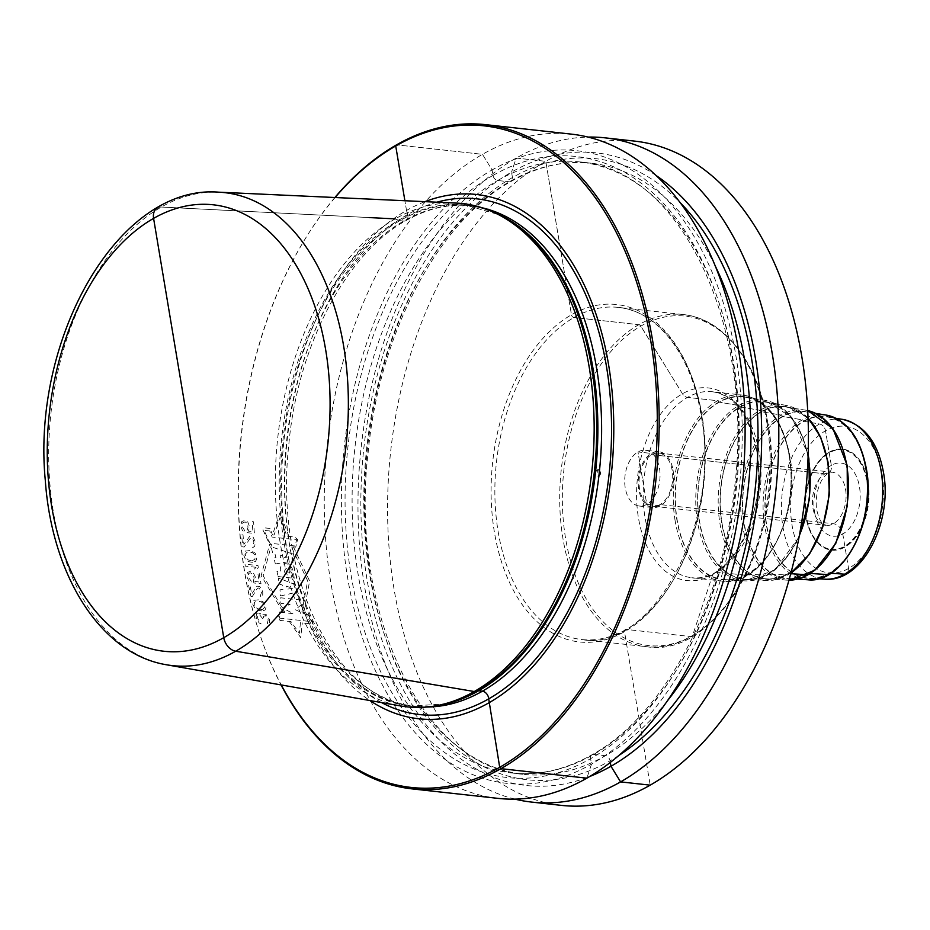 <?xml version="1.0" encoding="UTF-8"?>
<svg xmlns="http://www.w3.org/2000/svg" width="930" height="930" viewBox="0 0 930 930"><rect width="100%" height="100%" fill="white"/><g stroke="black" fill="none" stroke-linecap="round" stroke-linejoin="round"><path stroke-width="0.7" stroke-dasharray="4.65 3.49" d="M865.818 469.069A81.189 50.65 -83.7 0 0 826.689 416.849A81.189 50.65 -83.7 0 0 766.762 525.624A81.189 50.65 96.3 0 0 808.868 578.169A81.189 50.65 96.3 0 0 865.818 469.069M867.109 482.124A50.127 31.271 96.3 0 1 831.025 549.398A50.127 31.271 96.3 0 1 805.95 517.034A50.127 31.271 96.3 0 1 842.034 449.76A50.127 31.271 96.3 0 1 867.109 482.124M867.632 482.182A50.127 31.271 96.3 0 1 831.548 549.456A50.127 31.271 96.3 0 1 806.473 517.092A50.127 31.271 -83.7 0 1 842.557 449.818A50.127 31.271 -83.7 0 1 867.632 482.182M672.181 470.324A26.726 16.682 -83.7 0 0 658.812 453.061A26.726 16.682 -83.7 0 0 639.573 488.948A26.726 16.682 -83.7 0 0 652.941 506.199A26.726 16.682 -83.7 0 0 672.181 470.324M672.995 469.859A28.063 17.507 96.3 0 1 652.79 507.536A28.063 17.507 96.3 0 1 638.759 489.413A28.063 17.507 96.3 0 1 658.963 451.736A28.063 17.507 96.3 0 1 672.995 469.859M645.455 450.248A28.063 17.507 -83.7 0 1 659.498 468.371A28.063 17.507 96.3 0 1 639.294 506.036A28.063 17.507 96.3 0 1 625.251 487.913A28.063 17.507 -83.7 0 1 645.455 450.248L658.963 451.736M846.672 465.849A83.851 52.313 96.3 0 1 787.861 578.53A83.851 52.313 96.3 0 1 744.372 524.253A83.851 52.313 -83.7 0 1 806.264 411.92A83.851 52.313 -83.7 0 1 846.672 465.849M827.537 462.629A86.513 53.975 96.3 0 1 766.855 578.89A86.513 53.975 96.3 0 1 721.971 522.893A86.513 53.975 -83.7 0 1 785.838 406.98A86.513 53.975 -83.7 0 1 827.537 462.629M808.391 459.408A89.175 55.637 96.3 0 1 745.848 579.25A89.175 55.637 96.3 0 1 699.581 521.521A89.175 55.637 -83.7 0 1 765.413 402.051A89.175 55.637 -83.7 0 1 808.391 459.408M789.256 456.188A91.838 57.3 96.3 0 1 724.842 579.611A91.838 57.3 96.3 0 1 677.191 520.161A91.838 57.3 -83.7 0 1 744.988 397.11A91.838 57.3 -83.7 0 1 789.256 456.188M561.313 805.368A334.137 208.46 96.3 0 1 387.717 521.056A334.137 208.46 96.3 0 1 545.794 161.332A334.137 208.46 96.3 0 1 634.667 141.116M514.976 799.137A334.137 208.46 96.3 0 1 357.969 504.339A334.137 208.46 96.3 0 1 516.197 158.065A334.137 208.46 96.3 0 1 588.086 137.082M334.881 197.509A334.137 208.46 -83.7 0 0 305.424 238.464A334.137 208.46 -83.7 0 0 261.249 638.526A334.137 208.46 -83.7 0 0 281.058 684.91M497.992 798.37A334.137 208.46 96.3 0 1 324.396 514.069A334.137 208.46 96.3 0 1 482.472 154.334A334.137 208.46 96.3 0 1 571.346 134.129M656.092 175.491A318.258 198.555 96.3 0 0 511.547 172.108L512.465 177.549A5.01 3.569 60.3 0 1 509.349 181.792L497.678 180.501A5.01 3.569 60.3 0 1 492.993 175.398L492.086 169.958A318.258 198.555 -83.7 0 0 347.646 577.867A318.258 198.555 -83.7 0 0 591.515 764.111A318.258 198.555 96.3 0 0 735.956 356.202A318.258 198.555 96.3 0 0 492.086 169.958L482.472 154.334L396.552 144.847L482.472 154.334L492.086 169.958L492.993 175.398A5.01 3.569 60.3 0 0 497.678 180.501L509.349 181.792A5.01 3.569 60.3 0 0 512.465 177.549L511.547 172.108A318.258 198.555 -83.7 0 0 364.711 563.789A318.258 198.555 -83.7 0 0 589.725 776.492M335.079 197.52A332.8 207.634 -83.7 0 0 304.959 239.219A332.8 207.634 -83.7 0 0 260.958 637.678A332.8 207.634 -83.7 0 0 281.255 684.945M369.198 217.574L161.367 207.03A13.369 9.509 -119.7 0 0 157.356 207.936A13.369 9.509 -119.7 0 1 161.367 207.03L395.18 218.887L398.575 220.282A6.684 4.755 60.3 0 0 399.947 220.643L403.701 221.061A6.684 4.755 60.3 0 0 407.654 214.516L406.515 210.459A263.725 164.54 96.3 0 1 424.975 201.647M456.223 203.089A253.158 157.937 96.3 0 0 395.18 218.887L398.575 220.282A6.684 4.755 60.3 0 0 399.947 220.643L403.701 221.061A6.684 4.755 60.3 0 0 407.654 214.516L406.515 210.459A263.725 164.54 -83.7 0 0 282.79 453.456A263.725 164.54 -83.7 0 0 369.884 700.534M395.18 218.887A253.158 157.937 -83.7 0 0 275.327 486.448A253.158 157.937 -83.7 0 0 400.691 705.951M600.059 471.243L600.85 473.556L597.42 469.813A3.674 2.29 -83.7 0 0 595.746 474.521A3.674 2.29 -83.7 0 0 598.571 476.672A3.674 2.29 -83.7 0 0 599.571 475.637A3.674 2.29 -83.7 0 0 600.059 471.243A3.674 2.29 -83.7 0 0 597.42 469.813L598.571 476.672L600.85 473.556L597.42 469.813L597.99 473.242M642.374 478.148L637.992 451.945L651.488 453.433L651.698 454.677L825.084 473.823A10.021 7.138 -119.7 0 0 831.304 465.325L825.526 430.788A6.684 4.755 -119.7 0 0 819.493 424.01L803.543 421.209A1.337 0.953 -119.7 0 0 802.334 419.849L782.363 416.419A1.337 0.953 -119.7 0 0 781.154 415.071L761.182 411.641A1.337 0.953 -119.7 0 0 759.973 410.293L740.001 406.863A1.337 0.953 -119.7 0 0 738.792 405.503L718.82 402.086A1.337 0.953 -119.7 0 0 717.576 400.725L687.468 397.401A6.684 4.755 60.3 0 1 682.446 393.785L640.828 326.116A2.674 1.907 -119.7 0 0 638.817 324.675L573.973 317.514A2.674 1.907 60.3 0 1 571.473 314.793L545.794 161.332L516.197 158.065L511.547 172.108L516.197 158.065L545.794 161.332L571.473 314.793A2.674 1.907 60.3 0 0 573.973 317.514L638.817 324.675A2.674 1.907 -119.7 0 1 640.828 326.116L682.446 393.785A6.684 4.755 60.3 0 0 687.468 397.401L717.576 400.725A1.337 0.953 -119.7 0 1 718.82 402.086L738.792 405.503A1.337 0.953 -119.7 0 1 740.001 406.863L759.973 410.293A1.337 0.953 -119.7 0 1 761.182 411.641L781.154 415.071A1.337 0.953 -119.7 0 1 782.363 416.419L802.334 419.849A1.337 0.953 -119.7 0 1 803.543 421.209L819.493 424.01A6.684 4.755 -119.7 0 1 825.526 430.788L831.304 465.325A10.021 7.138 -119.7 0 1 825.084 473.823L651.698 454.677L651.488 453.433L637.992 451.945L646.769 504.339L660.265 505.839L660.056 504.583L833.443 523.73A10.021 7.138 -119.7 0 1 842.789 533.948L848.567 568.486A6.684 4.755 -119.7 0 1 846.707 573.717M830.769 573.252L829.025 573.485A1.337 0.953 -119.7 0 1 828.235 574.624M810.425 573.45L808.682 573.682A1.337 0.953 -119.7 0 1 807.891 574.821M790.733 573.682L788.326 573.88A1.337 0.953 -119.7 0 1 787.536 575.007L767.982 574.066A1.337 0.953 -119.7 0 1 767.192 575.205L747.627 574.263A1.337 0.953 -119.7 0 1 746.802 575.391L716.693 572.066A6.684 4.755 60.3 0 0 712.717 574.694L692.606 635.539A2.674 1.907 -119.7 0 1 691.013 636.585L626.169 629.424A2.674 1.907 60.3 0 0 624.507 631.691L650.186 785.153M610.336 762.426L610.068 760.821A5.01 3.569 60.3 0 0 605.395 755.718L593.712 754.428A5.01 3.569 60.3 0 0 590.608 758.671L591.515 764.111L586.865 778.166M406.515 210.459L404.887 200.729L406.515 210.459M288.963 536.412L279.86 512.849L272.502 534.913L274.071 535.076L280.035 517.429L286.917 536.192L294.915 537.075L297.623 539.528L295.717 547.154L291.276 546.666L307.656 580.785L301.913 611.801L308.004 614.625L312.678 621.798L312.445 623.995L300.471 622.67L299.344 633.318L290.997 621.624L280.023 620.415L278.372 618.008L279.93 611.394L284.638 611.917L263.19 575.879L271.514 544.48L269.619 544.271L262.934 530.007L264.178 527.822L270.177 528.484L272.467 534.901M282.836 611.719L261.179 575.647L269.63 544.271M293.415 546.898L309.632 581.006L303.738 612.649M289.3 621.438L300.716 637.62L302.308 622.867M279.407 618.101L311.771 621.682L307.563 615.23L295.298 609.696L301.274 604.756L299.379 599.862L280.651 597.792L280.883 603.338L290.09 604.361L282.127 607.767L293.287 613.661L280.709 612.265L279.407 618.101M280.523 595.979L297.03 592.108L295.205 584.61L278.279 577.96L279.221 583.994L282.697 585.191L283.185 589.283L279.965 589.841L280.523 595.979M292.473 588.272L286.696 589.295L286.231 586.109L292.473 588.272M278.093 576.553L294.229 578.332L293.566 573.438C292.299 561.046 278.582 560.43 280.523 571.718L276.931 571.311L278.093 576.553M284.196 572.403C285.394 567.23 287.324 567.44 289.986 573.043L284.196 572.403M275.35 563.987L292.578 560.988L292.973 554.059L271.06 546.747L272.839 553.548L275.036 554.094L275.943 557.616L273.955 557.872L275.35 563.987M280.546 557.593L280.058 555.024L287.172 557.151L280.546 557.593M269.77 530.972L264.027 530.332L269.956 543.213L295.077 545.991L296.624 539.772L272.118 537.063L269.77 530.972M256.529 613.684L257.935 612.94L260.237 613.498L262.19 615.811L263.353 614.137L266.108 614.451L269.305 619.275A334.137 208.46 -83.7 0 0 269.479 619.892L269.619 623.17L267.852 624.448A334.137 208.46 96.3 0 1 267.41 622.926L268.189 620.043A334.137 208.46 96.3 0 1 267.84 618.822L265.341 615.555L263.469 616.544L263.423 618.334A334.137 208.46 -83.7 0 0 263.771 619.554L262.667 619.438A334.137 208.46 96.3 0 1 262.318 618.206L259.458 614.614L257.889 614.73L257.54 617.381A334.137 208.46 -83.7 0 0 258.052 619.229L260.598 622.461A334.137 208.46 -83.7 0 0 261.039 623.984L259.121 622.891L256.761 619.38A334.137 208.46 96.3 0 1 256.076 616.927L256.529 613.684M261.981 610.987L258.04 610.243L254.808 608.081L252.844 604.523L253.739 600.35L259.249 599.734L263.899 602.396L266.015 607.802L264.98 610.115L261.981 610.987M261.307 609.406L262.888 609.278L264.55 607.337L263.016 603.21L261.063 601.78L257.401 601.059L254.46 602.268L254.227 604.674L255.669 607.267L257.645 608.697L261.307 609.406M252.321 596.514L250.937 596.363A334.137 208.46 96.3 0 1 248.554 584.912L249.938 585.063A334.137 208.46 -83.7 0 0 251.763 593.979L256.901 586.144L259.668 586.446L262.493 591.131A334.137 208.46 -83.7 0 0 262.76 592.41L262.679 595.805L260.819 597.141A334.137 208.46 96.3 0 1 260.47 595.56L261.446 592.573A334.137 208.46 96.3 0 1 261.179 591.294L258.877 587.923L257.343 588.388L252.321 596.514M253.448 580.727L254.088 578.274A334.137 208.46 96.3 0 1 253.739 576.333L252.53 573.961L250.158 572.74L248.659 573.543L248.217 575.717A334.137 208.46 -83.7 0 0 248.566 577.658L251.019 580.773A334.137 208.46 -83.7 0 0 251.379 582.703L248.868 580.855L247.182 577.507A334.137 208.46 96.3 0 1 246.845 575.565L247.392 572.438L250.716 571.206L253.472 573.113L255.122 576.484A334.137 208.46 -83.7 0 0 255.459 578.425L254.948 581.529L259.365 582.017A334.137 208.46 96.3 0 1 257.726 572.624L259.11 572.775A334.137 208.46 -83.7 0 0 261.039 583.773L253.867 582.982A334.137 208.46 96.3 0 1 253.448 580.727M256.076 567.3L245.311 566.114A334.137 208.46 96.3 0 1 245.02 564.15L257.994 565.58A334.137 208.46 -83.7 0 0 258.284 567.544L256.657 569.3L254.448 569.055L256.076 567.3M252.367 562.371L248.461 561.615L245.427 559.325L243.846 555.57L245.206 551.118L250.844 550.432L255.262 553.222L256.796 558.953L255.506 561.418L252.367 562.371M251.867 560.685L254.96 559.407L254.948 555.152L252.46 552.583L247.217 552.001L245.288 554.082L245.718 557.407L248.229 559.965L251.867 560.685M250.158 538.377L244.195 547.049L242.811 546.898A334.137 208.46 96.3 0 1 241.637 534.75L243.021 534.901A334.137 208.46 -83.7 0 0 243.904 544.364L249.949 536.005L252.716 536.308L255.076 541.272A334.137 208.46 -83.7 0 0 255.204 542.62L254.75 546.224L252.716 547.665A334.137 208.46 96.3 0 1 252.542 545.98L253.855 542.806A334.137 208.46 96.3 0 1 253.727 541.446L252.646 538.656L251.751 537.889L250.158 538.377M247.043 530.286L247.95 527.67A334.137 208.46 96.3 0 1 247.81 525.613L246.834 523.113L245.125 521.893L242.974 522.683L242.288 524.997A334.137 208.46 -83.7 0 0 242.428 527.054L244.578 530.356A334.137 208.46 -83.7 0 0 244.73 532.402L242.393 530.449L241.044 526.903A334.137 208.46 96.3 0 1 240.905 524.846L241.8 521.532L245.299 520.196L247.88 522.195L249.194 525.764A334.137 208.46 -83.7 0 0 249.333 527.822L248.473 531.123L252.89 531.611A334.137 208.46 96.3 0 1 252.239 521.649L253.623 521.8A334.137 208.46 -83.7 0 0 254.402 533.46L247.217 532.669A334.137 208.46 96.3 0 1 247.043 530.286M842.359 419.337A80.433 50.185 -83.7 0 0 782.979 527.101A80.433 50.185 96.3 0 0 824.701 579.169M882.047 473.951A73.761 46.012 96.3 0 1 848.567 568.486A73.761 46.012 96.3 0 1 792.058 525.322A73.761 46.012 96.3 0 1 825.526 430.788A73.761 46.012 96.3 0 1 882.047 473.951M868.039 481.949A50.79 31.69 96.3 0 1 844.986 547.049A50.79 31.69 96.3 0 1 806.066 517.324A50.79 31.69 96.3 0 1 829.118 452.224A50.79 31.69 96.3 0 1 868.039 481.949M814.622 512.442A36.758 22.936 -83.7 0 0 842.789 533.948A36.758 22.936 -83.7 0 0 859.471 486.843A36.758 22.936 -83.7 0 0 831.304 465.325A36.758 22.936 -83.7 0 0 814.622 512.442M812.96 508.094A26.726 16.682 -83.7 0 0 826.328 525.345A26.726 16.682 -83.7 0 0 845.568 489.471A26.726 16.682 -83.7 0 0 832.199 472.208A26.726 16.682 -83.7 0 0 812.96 508.094M866.051 468.941A81.573 50.894 -83.7 0 0 803.543 421.209A81.573 50.894 -83.7 0 0 766.518 525.752A81.573 50.894 96.3 0 0 829.025 573.485A81.573 50.894 96.3 0 0 866.051 468.941M825.91 415.036A82.909 51.72 -83.7 0 0 764.704 526.113A82.909 51.72 96.3 0 0 807.717 579.774M846.905 465.721A84.235 52.557 -83.7 0 0 782.363 416.419A84.235 52.557 -83.7 0 0 744.128 524.392A84.235 52.557 96.3 0 0 808.682 573.682A84.235 52.557 96.3 0 0 846.905 465.721M785.838 406.98L807.693 410.525A85.572 53.382 -83.7 0 0 805.485 410.107A85.572 53.382 -83.7 0 0 742.314 524.741A85.572 53.382 96.3 0 0 786.71 580.134L788.954 580.204A85.572 53.382 96.3 0 1 786.71 580.134L766.855 578.89M827.77 462.501A86.897 54.207 -83.7 0 0 761.182 411.641A86.897 54.207 -83.7 0 0 721.738 523.02A86.897 54.207 96.3 0 0 788.326 573.88A86.897 54.207 96.3 0 0 827.77 462.501M808.042 418.105A88.234 55.044 -83.7 0 0 785.06 405.166A88.234 55.044 -83.7 0 0 719.925 523.381A88.234 55.044 96.3 0 0 765.692 580.494L790.884 573.113M790.953 572.88A88.234 55.044 96.3 0 1 765.692 580.494L745.848 579.25M808.623 459.281A89.559 55.87 -83.7 0 0 740.001 406.863A89.559 55.87 -83.7 0 0 699.348 521.66A89.559 55.87 96.3 0 0 767.982 574.066A89.559 55.87 96.3 0 0 808.623 459.281M808.089 456.665A90.896 56.707 -83.7 0 0 764.634 400.237A90.896 56.707 -83.7 0 0 697.535 522.009A90.896 56.707 96.3 0 0 744.686 580.843L775.027 570.02L799.068 537.063M799.405 535.262A90.896 56.707 96.3 0 1 744.686 580.843L724.842 579.611M789.489 456.06A92.221 57.532 -83.7 0 0 718.82 402.086A92.221 57.532 -83.7 0 0 676.959 520.288A92.221 57.532 96.3 0 0 747.627 574.263A92.221 57.532 96.3 0 0 789.489 456.06M675.11 520.637A93.558 58.369 96.3 0 1 742.454 395.064A93.558 58.369 96.3 0 1 789.268 455.479A93.558 58.369 96.3 0 1 721.913 581.052A93.558 58.369 96.3 0 1 675.11 520.637M759.159 452.154A93.558 58.369 -83.7 0 0 712.345 391.739A93.558 58.369 -83.7 0 0 645.002 517.312A93.558 58.369 96.3 0 0 691.804 577.728L721.913 581.052C762.821 588.202 801.59 515.639 789.768 455.723C782.7 419.732 766.925 399.516 742.454 395.064L712.345 391.739C734.212 395.076 748.987 414.803 756.648 450.934C769.25 512.395 727.655 585.958 691.804 577.728A93.558 58.369 96.3 0 0 759.159 452.154M756.695 450.492A96.906 60.45 96.3 0 1 712.717 574.694A96.906 60.45 96.3 0 1 638.468 517.987A96.906 60.45 -83.7 0 1 682.446 393.785A96.906 60.45 -83.7 0 1 756.695 450.492M767.82 423.115A165.738 103.393 -83.7 0 0 640.828 326.116A165.738 103.393 -83.7 0 0 565.603 538.551A165.738 103.393 96.3 0 0 692.606 635.539A165.738 103.393 96.3 0 0 767.82 423.115M766.843 422.452A167.075 104.23 96.3 0 1 646.571 646.687A167.075 104.23 96.3 0 1 562.987 538.807A167.075 104.23 -83.7 0 1 683.248 314.573C724.075 318.409 758.299 362.933 767.843 422.941C788.896 529.775 719.96 659.347 646.571 646.687L581.727 639.538A167.075 104.23 96.3 0 1 498.143 531.646A167.075 104.23 -83.7 0 1 618.415 307.412L683.248 314.573A167.075 104.23 -83.7 0 1 766.843 422.452M701.999 415.292A167.075 104.23 -83.7 0 0 618.415 307.412C657.219 310.841 691.385 354.435 700.988 414.803C722.529 522.602 651.86 652.848 581.727 639.538A167.075 104.23 96.3 0 0 701.999 415.292M701.546 414.129A169.748 105.904 96.3 0 1 624.507 631.691A169.748 105.904 96.3 0 1 494.435 532.355A169.748 105.904 -83.7 0 1 571.473 314.793A169.748 105.904 -83.7 0 1 701.546 414.129M492.993 175.398A312.422 194.916 96.3 0 1 732.398 358.236A312.422 194.916 96.3 0 1 590.608 758.671A312.422 194.916 -83.7 0 1 351.203 575.833A312.422 194.916 -83.7 0 1 492.993 175.398M497.678 180.501A307.412 191.789 96.3 0 1 579.437 161.913A307.412 191.789 96.3 0 1 739.152 423.476A307.412 191.789 96.3 0 1 593.712 754.428A307.412 191.789 -83.7 0 1 511.953 773.016A307.412 191.789 -83.7 0 1 352.238 511.465A307.412 191.789 -83.7 0 1 497.678 180.501M715.298 266.085A307.412 191.789 96.3 0 0 591.12 163.203L579.437 161.913C679.842 168.097 756.078 326.279 734.142 490.97C721.494 607.988 663.009 715.705 592.015 754.753C565.382 769.808 538.691 775.899 511.953 773.016L523.625 774.306C424.882 768.064 349.052 614.974 368.129 452.585C379.219 332.882 438.518 221.282 511.058 181.466C537.691 166.412 564.371 160.32 591.12 163.203A307.412 191.789 96.3 0 0 509.349 181.792A307.412 191.789 -83.7 0 0 363.921 512.755A307.412 191.789 -83.7 0 0 523.625 774.306A307.412 191.789 -83.7 0 0 605.395 755.718A307.412 191.789 96.3 0 0 667.275 701.011M618.973 755.393A312.422 194.916 96.3 0 1 610.068 760.821A312.422 194.916 -83.7 0 1 370.663 577.983A312.422 194.916 -83.7 0 1 512.465 177.549A312.422 194.916 96.3 0 1 680.028 202.473M381.591 702.592A259.435 161.855 -83.7 0 1 285.382 462.35A259.435 161.855 -83.7 0 1 407.654 214.516A259.435 161.855 96.3 0 1 436.856 202.194M492.726 211.854A251.821 157.112 96.3 0 0 466.93 205.414A251.821 157.112 96.3 0 0 399.947 220.643A251.821 157.112 -83.7 0 0 280.814 491.749A251.821 157.112 -83.7 0 0 411.641 706.021L415.396 706.428C336.218 701.731 273.757 577.716 288.788 444.831C297.461 345.809 346.518 253.158 405.968 220.619C427.579 208.413 449.144 203.484 470.673 205.821A251.821 157.112 96.3 0 0 403.701 221.061A251.821 157.112 -83.7 0 0 284.557 492.168A251.821 157.112 -83.7 0 0 415.396 706.428A251.821 157.112 -83.7 0 0 426.94 707.021M438.228 705.37A251.821 157.112 -83.7 0 1 411.641 706.021L444.354 703.987A252.053 157.251 -83.7 0 1 280.895 518.161A252.053 157.251 -83.7 0 1 398.575 220.282A252.053 157.251 96.3 0 1 498.399 214.528L466.93 205.414L470.673 205.821A251.821 157.112 96.3 0 1 482.077 207.774M166.528 664.776A237.929 148.44 96.3 0 1 50.987 412.839A237.929 148.44 96.3 0 1 218.724 192.173M836.024 418.337L826.689 416.849M818.307 578.762L808.868 578.169M842.557 449.818L842.034 449.76C821.144 445.668 799.707 484.693 806.205 517.161C810.135 536.517 818.412 547.259 831.025 549.398L831.548 549.456M658.812 453.061L832.199 472.208C821.434 472.719 814.169 493.446 816.726 509.931C820.737 526.206 824.619 524.171 826.328 525.345L652.941 506.199M639.294 506.036L652.79 507.536M797.463 579.134L787.861 578.53M815.761 413.432L806.264 411.92M765.413 402.051L785.06 405.166L808.031 417.861M744.988 397.11L764.634 400.237L791.883 417.43L808.147 454.828M260.958 637.678L261.249 638.526M304.959 239.219L305.424 238.464M600.85 473.556L599.571 475.637"/><path stroke-width="1.4" d="M588.086 137.082A334.137 208.46 96.3 0 1 605.07 137.849L634.667 141.116A334.137 208.46 96.3 0 1 808.275 425.417A334.137 208.46 96.3 0 1 650.186 785.153A334.137 208.46 96.3 0 1 561.313 805.368L531.716 802.09A334.137 208.46 96.3 0 1 514.976 799.137M605.07 137.849A334.137 208.46 96.3 0 1 778.666 422.15A334.137 208.46 96.3 0 1 620.589 781.886A334.137 208.46 96.3 0 1 531.716 802.09M281.255 684.945A332.8 207.634 -83.7 0 0 499.701 767.308A332.8 207.634 96.3 0 0 650.744 340.752A332.8 207.634 96.3 0 0 395.727 145.975L404.887 200.729L395.727 145.975L396.552 144.847A334.137 208.46 -83.7 0 0 334.881 197.509M281.058 684.91A334.137 208.46 -83.7 0 0 412.071 788.884A334.137 208.46 -83.7 0 0 500.945 768.668L499.701 767.308L488.703 698.872A6.684 4.755 60.3 0 0 482.379 691.199L478.625 690.781A6.684 4.755 60.3 0 0 477.323 690.851L474.277 691.525L235.697 651.221A13.369 9.509 -119.7 0 1 223.746 637.678L153.59 218.399A13.369 9.509 -119.7 0 1 157.356 207.936A13.369 9.509 -119.7 0 0 153.59 218.399L188.662 428.033M335.079 197.52A332.8 207.634 -83.7 0 1 395.727 145.975L396.552 144.847A334.137 208.46 96.3 0 1 485.425 124.632L571.346 134.129A334.137 208.46 96.3 0 1 744.953 418.43A334.137 208.46 96.3 0 1 586.865 778.166A334.137 208.46 96.3 0 1 497.992 798.37L412.071 788.884M589.725 776.492A318.258 198.555 -83.7 0 0 610.975 766.262L610.336 762.426M656.092 175.491A318.258 198.555 96.3 0 1 760.217 473.847A318.258 198.555 96.3 0 1 610.975 766.262L620.589 781.886L650.186 785.153M485.425 124.632A334.137 208.46 96.3 0 1 659.021 408.944A334.137 208.46 96.3 0 1 500.945 768.668L586.865 778.166M424.975 201.647A263.725 164.54 96.3 0 1 610.673 378.894A263.725 164.54 96.3 0 1 488.901 702.824A263.725 164.54 -83.7 0 1 369.884 700.534M218.724 192.173L456.223 203.089A253.158 157.937 96.3 0 1 495.458 213.109A253.158 157.937 96.3 0 1 593.77 446.04A253.158 157.937 96.3 0 1 474.277 691.525A253.158 157.937 -83.7 0 1 441.169 704.731A253.158 157.937 -83.7 0 1 400.691 705.951L166.528 664.776C100.603 654.023 51.871 575.472 45.303 480.38C31.457 338.218 118.645 183.989 218.724 192.173A237.929 148.44 96.3 0 1 226.397 192.847A237.929 148.44 96.3 0 1 343.682 346.274A237.929 148.44 96.3 0 1 293.717 595.165A237.929 148.44 96.3 0 1 170.667 665.403A237.929 148.44 96.3 0 1 166.528 664.776M846.707 573.717A6.684 4.755 -119.7 0 1 844.614 574.17L830.769 573.252M828.235 574.624L810.425 573.45M807.891 574.821L790.733 573.682M369.198 217.574L395.18 218.887M818.307 578.762L824.701 579.169A80.433 50.185 96.3 0 0 881.117 471.08A80.433 50.185 -83.7 0 0 842.359 419.337L836.024 418.337M807.717 579.774A82.909 51.72 96.3 0 0 865.865 468.36A82.909 51.72 -83.7 0 0 825.91 415.036C846.835 419.779 860.308 437.635 866.33 468.604C876.572 520.8 843.591 584.238 807.717 579.774L797.463 579.134M846.719 465.14A85.572 53.382 -83.7 0 0 807.693 410.537L832.931 428.649L847.184 465.384L847.428 505.653L835.733 543.504L814.715 570.392L788.954 580.204A85.572 53.382 96.3 0 0 846.719 465.14M790.953 572.88A88.234 55.044 96.3 0 0 827.584 461.919A88.234 55.044 -83.7 0 0 808.042 418.105M799.405 535.262A90.896 56.707 96.3 0 0 808.449 458.699A90.896 56.707 -83.7 0 0 808.089 456.665M715.298 266.085A307.412 191.789 96.3 0 1 667.275 701.011M680.028 202.473A312.422 194.916 96.3 0 1 755.009 490.575A312.422 194.916 96.3 0 1 618.973 755.393M436.856 202.194A259.435 161.855 96.3 0 1 609.476 388.647A259.435 161.855 96.3 0 1 488.703 698.872A259.435 161.855 -83.7 0 1 381.591 702.592M426.94 707.021A251.821 157.112 -83.7 0 0 482.379 691.199A251.821 157.112 96.3 0 0 601.617 429.242A251.821 157.112 96.3 0 0 482.077 207.774M492.726 211.854A251.821 157.112 96.3 0 1 597.699 440.704A251.821 157.112 96.3 0 1 478.625 690.781A251.821 157.112 -83.7 0 1 438.228 705.37M441.169 704.731L444.354 703.987A252.053 157.251 -83.7 0 0 477.323 690.851A252.053 157.251 96.3 0 0 596.281 446.435A252.053 157.251 96.3 0 0 498.399 214.528L495.458 213.109M163.971 651.256A224.583 140.105 96.3 0 1 59.241 360.084A224.583 140.105 96.3 0 1 274.757 237.057A224.583 140.105 96.3 0 1 277.245 586.598A224.583 140.105 -83.7 0 1 163.971 651.256M824.701 579.169C862.401 582.854 892.963 522.056 883.442 472.277C877.908 442.25 864.214 424.603 842.359 419.337M825.91 415.036L815.761 413.432M808.031 417.861L820.609 436.995L828.049 462.164L829.316 494.702L822.783 526.95L809.367 554.361L790.884 573.113M808.147 454.828L808.914 458.943L809.553 498.84L799.068 537.063"/></g></svg>
